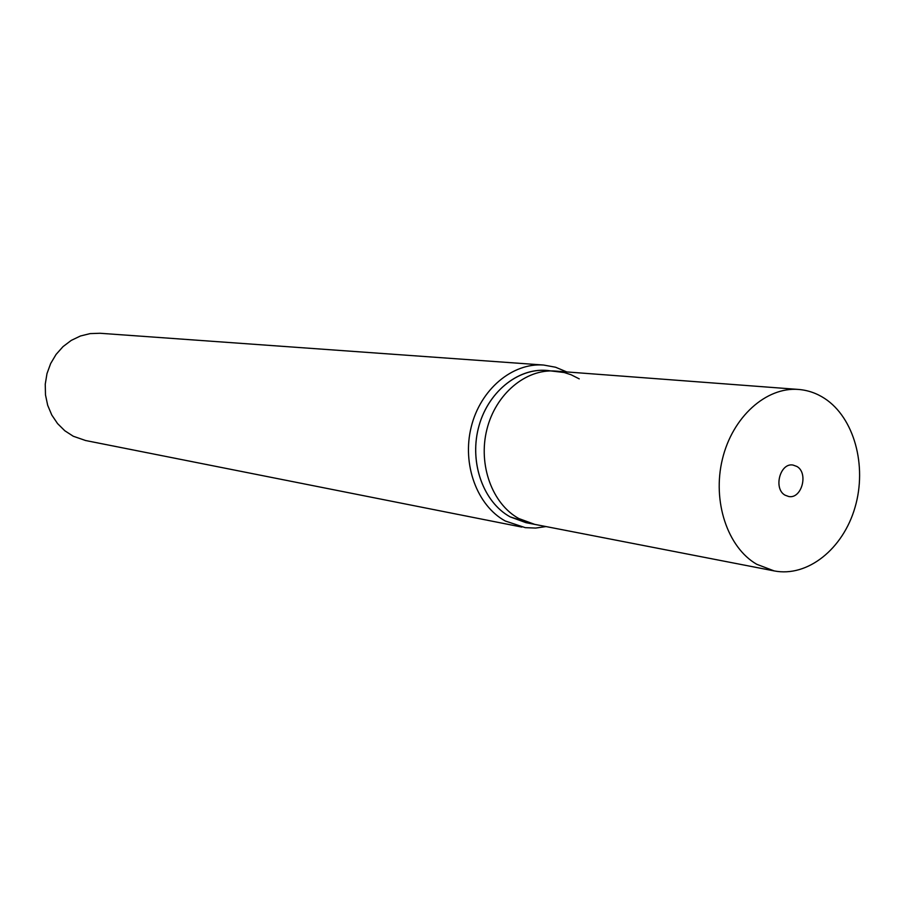 <?xml version="1.0" encoding="UTF-8"?>
<svg xmlns="http://www.w3.org/2000/svg" width="905" height="905" viewBox="0 0 905 905"><rect width="100%" height="100%" fill="white"/><g stroke="black" fill="none" stroke-linecap="round" stroke-linejoin="round"><path stroke-width="1.36" d="M521.823 527.083L85.636 440.531L73.248 436.233L64.809 430.757L57.558 423.585L51.766 414.988L47.682 405.293L45.488 394.885L45.25 384.173L46.992 373.584L50.657 363.539L56.076 354.432L63.033 346.615L71.257 340.393L80.421 336.004L90.149 333.606L100.07 333.266L543.622 365.043C512.4 362.588 480.419 389.376 471.234 426.934C461.822 464.412 477.048 505.646 505.284 521.009L525.251 527.649L535.647 528.068L546.032 526.563M566.824 371.944L555.557 367.226L543.622 365.043M530.364 523.328L510.171 516.879C482.931 502.026 468.813 461.527 479.028 425.735C488.994 389.84 521.11 365.858 550.862 370.926M774.148 570.908L756.75 564.29C727.53 547.491 712.099 501.336 722.405 459.174C732.473 416.934 766.196 386.74 798.561 389.444C807.905 390.202 816.627 393.223 824.715 398.505C854.184 417.771 867.239 465.758 855.067 507.241C843.166 548.826 807.679 577.492 774.148 570.908L534.708 524.368L518.848 518.554L534.708 524.368L525.963 522.671L510.171 516.879C483.655 502.388 469.423 463.586 478.326 428.382C487.014 393.098 517.106 367.973 546.45 370.405L564.211 372.521L571.089 374.76L579.234 378.867M555.319 371.073C525.862 368.64 495.635 393.935 486.89 429.456C477.931 464.91 492.218 503.972 518.848 518.554C492.218 503.972 477.931 464.91 486.89 429.456C495.635 393.935 525.862 368.64 555.319 371.073L798.561 389.444M796.864 466.448L792.961 465.046C780.031 462.579 773.164 488.802 785.076 495.182L788.719 496.517C801.694 499.198 808.765 472.998 796.864 466.448"/></g></svg>

